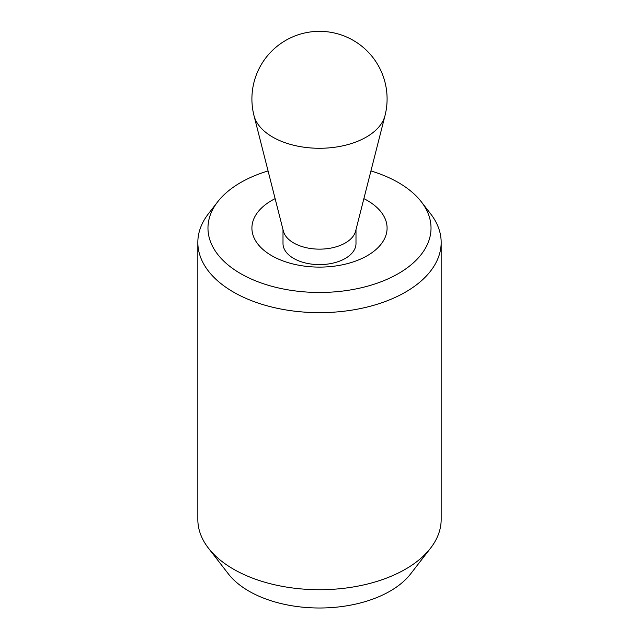 <?xml version="1.0" encoding="UTF-8"?>
<svg xmlns="http://www.w3.org/2000/svg" width="639" height="639" viewBox="0 0 639 639"><rect width="100%" height="100%" fill="white"/><g stroke="black" fill="none" stroke-linecap="round" stroke-linejoin="round"><path stroke-width="0.96" d="M275.121 198.649A67.59 39.019 0 0 0 251.91 228.083A67.59 39.019 0 0 0 271.703 255.672A67.59 39.019 0 0 0 345.364 264.139A67.59 39.019 0 0 0 387.09 228.083A67.59 39.019 0 0 0 367.297 200.486A67.59 39.019 0 0 0 363.879 198.649M268.076 170.948A111.521 64.387 0 0 0 217.691 201.796L208.434 213.746A121.666 70.242 0 0 0 197.834 242.421A121.666 70.242 0 0 0 233.475 292.087A121.666 70.242 0 0 0 366.059 307.311A121.666 70.242 0 0 0 441.166 242.421A121.666 70.242 0 0 0 430.566 213.746L421.309 201.796A111.521 64.387 0 0 0 398.361 182.554A111.521 64.387 0 0 0 370.924 170.948M217.691 201.796A111.521 64.387 0 0 0 240.639 273.612A111.521 64.387 0 0 0 382.745 281.112A111.521 64.387 0 0 0 421.309 201.796M197.834 242.421L197.834 519.483A121.666 70.242 0 0 0 208.434 548.158A121.666 70.242 0 0 0 233.475 569.149A121.666 70.242 0 0 0 430.566 548.158A121.666 70.242 0 0 0 441.166 519.483L441.166 242.421M430.566 548.158L410.621 573.902A99.82 57.63 180 0 1 248.922 591.131A99.82 57.63 180 0 1 228.379 573.902L208.434 548.158M385.005 115.611L355.611 231.134A36.495 21.071 180 0 1 330.97 248.076A36.495 21.071 180 0 1 293.692 242.972A36.495 21.071 180 0 1 283.389 231.134L253.995 115.611A66.208 38.22 180 0 0 272.685 137.081A66.208 38.22 180 0 0 340.315 146.339A66.208 38.22 180 0 0 385.005 115.611A67.59 67.59 0 0 0 278.692 45.057A67.59 67.59 0 0 0 253.995 115.611M283.005 229.617L283.005 243.531A36.495 21.071 0 0 0 293.692 258.436A36.495 21.071 0 0 0 333.47 263.004A36.495 21.071 0 0 0 355.995 243.531L355.995 229.617"/></g></svg>
